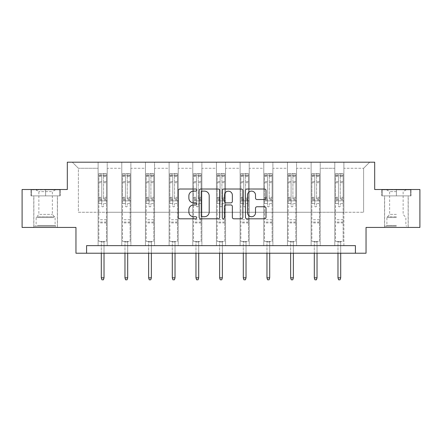 <?xml version="1.0" encoding="UTF-8"?>
<svg xmlns="http://www.w3.org/2000/svg" width="442" height="442" viewBox="0 0 442 442"><rect width="100%" height="100%" fill="white"/><g stroke="black" fill="none" stroke-linecap="round" stroke-linejoin="round"><path stroke-width="0.33" stroke-dasharray="2.21 1.66" d="M196.729 190.066A1.044 1.044 0 0 0 195.684 189.027L179.861 189.027A1.492 1.492 0 0 0 178.369 190.513L178.369 217.32A1.492 1.492 0 0 0 179.861 218.807L195.684 218.807A1.044 1.044 0 0 0 196.729 217.768A1.044 1.044 0 0 0 195.684 216.724L193.635 216.724A4.768 4.768 0 0 1 188.872 211.961L188.872 209.723A4.768 4.768 0 0 1 193.635 204.961L195.684 204.961A1.044 1.044 0 0 0 196.729 203.917A1.044 1.044 0 0 0 195.684 202.872L193.635 202.872A4.768 4.768 0 0 1 188.872 198.11L188.872 195.878A4.768 4.768 0 0 1 193.635 191.11L195.684 191.11A1.044 1.044 0 0 0 196.729 190.066M396.386 195.878L381.744 195.878L411.027 195.878L396.386 195.878L396.386 189.502L411.027 189.502L381.744 189.502L396.386 189.502L396.386 195.878L408.143 195.878L382.197 195.878L410.568 195.878L384.628 195.878L396.386 195.878L396.386 189.806L382.197 189.806L410.568 189.806L396.386 189.806L406.248 189.806L396.386 189.806L396.386 195.878M396.386 227.431L384.551 227.431L396.386 227.431M45.614 195.878L60.256 195.878L30.973 195.878L45.614 195.878L45.614 189.502L60.256 189.502L30.973 189.502L45.614 189.502L45.614 195.878L59.803 195.878L31.432 195.878L45.614 195.878L45.614 189.806L59.803 189.806L31.432 189.806L45.614 189.806L45.614 195.878M45.614 227.431L33.78 227.431L45.614 227.431M419.9 189.502L419.9 227.431L366.042 227.431L366.042 253.222L75.958 253.222L75.958 227.431L22.1 227.431L22.1 189.502L67.311 189.502L67.311 162.197L374.689 162.197L374.689 189.502L419.9 189.502M334.787 162.197L369.683 162.197L343.893 162.197L343.893 212.259L363.611 212.259L343.893 212.259L343.893 168.264L363.611 168.264L343.893 168.264L343.893 162.197L343.893 245.636L334.787 245.636L343.893 245.636L334.787 245.636L343.893 245.636L343.893 162.197L320.223 162.197L334.787 162.197L334.787 212.259L320.223 212.259L334.787 212.259L334.787 168.264L320.223 168.264L320.223 212.259L320.223 168.264L334.787 168.264L334.787 162.197L334.787 245.636L334.787 200.883L334.787 212.259L343.893 212.259L334.787 212.259L334.787 200.883L343.893 200.883L334.787 200.883L334.787 245.636L334.787 162.197M311.118 162.197L320.223 162.197L320.223 245.636L311.118 245.636L320.223 245.636L311.118 245.636L320.223 245.636L320.223 162.197L296.554 162.197L311.118 162.197L311.118 212.259L296.554 212.259L311.118 212.259L311.118 168.264L296.554 168.264L296.554 212.259L296.554 168.264L311.118 168.264L311.118 162.197L311.118 245.636L311.118 200.883L311.118 212.259L320.223 212.259L311.118 212.259L311.118 200.883L320.223 200.883L311.118 200.883L311.118 245.636L311.118 162.197M287.449 162.197L296.554 162.197L296.554 245.636L287.449 245.636L296.554 245.636L287.449 245.636L296.554 245.636L296.554 162.197L272.885 162.197L287.449 162.197L287.449 212.259L272.885 212.259L287.449 212.259L287.449 168.264L272.885 168.264L272.885 212.259L272.885 168.264L287.449 168.264L287.449 162.197L287.449 245.636L287.449 200.883L287.449 212.259L296.554 212.259L287.449 212.259L287.449 200.883L296.554 200.883L287.449 200.883L287.449 245.636L287.449 162.197M263.786 162.197L272.885 162.197L272.885 245.636L263.786 245.636L272.885 245.636L263.786 245.636L272.885 245.636L272.885 162.197L249.222 162.197L263.786 162.197L263.786 212.259L249.222 212.259L263.786 212.259L263.786 168.264L249.222 168.264L249.222 212.259L249.222 168.264L263.786 168.264L263.786 162.197L263.786 245.636L263.786 200.883L263.786 212.259L272.885 212.259L263.786 212.259L263.786 200.883L272.885 200.883L263.786 200.883L263.786 245.636L263.786 162.197M240.117 162.197L249.222 162.197L249.222 245.636L240.117 245.636L249.222 245.636L240.117 245.636L249.222 245.636L249.222 162.197L225.553 162.197L240.117 162.197L240.117 212.259L225.553 212.259L240.117 212.259L240.117 168.264L225.553 168.264L225.553 212.259L225.553 168.264L240.117 168.264L240.117 162.197L240.117 245.636L240.117 200.883L240.117 212.259L249.222 212.259L240.117 212.259L240.117 200.883L249.222 200.883L240.117 200.883L240.117 245.636L240.117 162.197M216.447 162.197L225.553 162.197L225.553 245.636L216.447 245.636L225.553 245.636L216.447 245.636L225.553 245.636L225.553 162.197L201.883 162.197L216.447 162.197L216.447 212.259L201.883 212.259L216.447 212.259L216.447 168.264L201.883 168.264L201.883 212.259L201.883 168.264L216.447 168.264L216.447 162.197L216.447 245.636L216.447 200.883L216.447 212.259L225.553 212.259L216.447 212.259L216.447 200.883L225.553 200.883L216.447 200.883L216.447 245.636L216.447 162.197M192.778 162.197L201.883 162.197L201.883 245.636L192.778 245.636L201.883 245.636L192.778 245.636L201.883 245.636L201.883 162.197L178.214 162.197L192.778 162.197L192.778 212.259L178.214 212.259L192.778 212.259L192.778 168.264L178.214 168.264L178.214 212.259L178.214 168.264L192.778 168.264L192.778 162.197L192.778 245.636L192.778 200.883L192.778 212.259L201.883 212.259L192.778 212.259L192.778 200.883L201.883 200.883L192.778 200.883L192.778 245.636L192.778 162.197M169.115 162.197L178.214 162.197L178.214 245.636L169.115 245.636L178.214 245.636L169.115 245.636L178.214 245.636L178.214 162.197L154.551 162.197L169.115 162.197L169.115 212.259L154.551 212.259L169.115 212.259L169.115 168.264L154.551 168.264L154.551 212.259L154.551 168.264L169.115 168.264L169.115 162.197L169.115 245.636L169.115 200.883L169.115 212.259L178.214 212.259L169.115 212.259L169.115 200.883L178.214 200.883L169.115 200.883L169.115 245.636L169.115 162.197M145.446 162.197L154.551 162.197L154.551 245.636L145.446 245.636L154.551 245.636L145.446 245.636L154.551 245.636L154.551 162.197L130.882 162.197L145.446 162.197L145.446 212.259L130.882 212.259L145.446 212.259L145.446 168.264L130.882 168.264L130.882 212.259L130.882 168.264L145.446 168.264L145.446 162.197L145.446 245.636L145.446 200.883L145.446 212.259L154.551 212.259L145.446 212.259L145.446 200.883L154.551 200.883L145.446 200.883L145.446 245.636L145.446 162.197M121.777 162.197L130.882 162.197L130.882 245.636L121.777 245.636L130.882 245.636L121.777 245.636L130.882 245.636L130.882 162.197L107.213 162.197L121.777 162.197L121.777 212.259L107.213 212.259L121.777 212.259L121.777 168.264L107.213 168.264L107.213 212.259L107.213 168.264L121.777 168.264L121.777 162.197L121.777 245.636L121.777 200.883L121.777 212.259L130.882 212.259L121.777 212.259L121.777 200.883L130.882 200.883L121.777 200.883L121.777 245.636L121.777 162.197M98.107 162.197L107.213 162.197L107.213 245.636L98.107 245.636L107.213 245.636L98.107 245.636L107.213 245.636L107.213 162.197L72.317 162.197L98.107 162.197L98.107 212.259L78.389 212.259L78.389 168.264L98.107 168.264L78.389 168.264L72.317 162.197L78.389 168.264L78.389 212.259L98.107 212.259L98.107 162.197L98.107 245.636L98.107 162.197M86.577 253.222L86.577 245.636L86.577 253.222L86.577 245.636L355.423 245.636L86.577 245.636L355.423 245.636L355.423 253.222M363.611 212.259L363.611 168.264L369.683 162.197L363.611 168.264L363.611 212.259M98.107 212.259L107.213 212.259L107.213 200.883L107.213 245.636L107.213 200.883L107.213 212.259L98.107 212.259L98.107 200.883L107.213 200.883L98.107 200.883L98.107 245.636L98.107 212.259M98.107 200.883L107.213 200.883L98.107 200.883M121.777 200.883L130.882 200.883L121.777 200.883M145.446 200.883L154.551 200.883L145.446 200.883M169.115 200.883L178.214 200.883L169.115 200.883M192.778 200.883L201.883 200.883L192.778 200.883M216.447 200.883L225.553 200.883L216.447 200.883M240.117 200.883L249.222 200.883L240.117 200.883M263.786 200.883L272.885 200.883L263.786 200.883M287.449 200.883L296.554 200.883L287.449 200.883M311.118 200.883L320.223 200.883L311.118 200.883M334.787 200.883L343.893 200.883L334.787 200.883M30.973 195.878L30.973 189.502L30.973 195.878M60.256 195.878L60.256 189.502L60.256 195.878M411.027 195.878L411.027 189.502L411.027 195.878M381.744 195.878L381.744 189.502L381.744 195.878M219.696 217.32L219.696 190.513A1.492 1.492 0 0 0 218.21 189.027L200.635 189.027A1.492 1.492 0 0 0 199.149 190.513L199.149 217.32A1.492 1.492 0 0 0 200.635 218.807L218.21 218.807A1.492 1.492 0 0 0 219.696 217.32M202.276 191.11A1.044 1.044 0 0 0 201.232 192.154L201.232 215.679A1.044 1.044 0 0 0 202.276 216.724L204.431 216.724A4.768 4.768 0 0 0 209.199 211.961L209.199 195.878A4.768 4.768 0 0 0 204.431 191.11L202.276 191.11M223.79 189.027L241.365 189.027A1.492 1.492 0 0 1 242.851 190.513L242.851 217.32A1.492 1.492 0 0 1 241.365 218.807L233.846 218.807A1.492 1.492 0 0 1 232.354 217.32L232.354 206.447A1.492 1.492 0 0 0 230.868 204.961L225.879 204.961A1.492 1.492 0 0 0 224.387 206.447L224.387 217.768A1.044 1.044 0 0 1 223.348 218.807A1.044 1.044 0 0 1 222.304 217.768L222.304 190.513A1.492 1.492 0 0 1 223.79 189.027M232.354 195.165A3.984 3.984 0 0 0 228.37 191.182A3.984 3.984 0 0 0 224.387 195.165L224.387 201.386A1.492 1.492 0 0 0 225.879 202.872L230.868 202.872A1.492 1.492 0 0 0 232.354 201.386L232.354 195.165M257.001 199.524L264.52 199.524A1.492 1.492 0 0 0 266.012 198.033L266.012 190.513A1.492 1.492 0 0 0 264.52 189.027L246.951 189.027A1.492 1.492 0 0 0 245.459 190.513L245.459 217.32A1.492 1.492 0 0 0 246.951 218.807L264.52 218.807A1.492 1.492 0 0 0 266.012 217.32L266.012 208.237A1.492 1.492 0 0 0 264.52 206.745L257.001 206.745A1.492 1.492 0 0 0 255.515 208.237L255.515 212.74A3.984 3.984 0 0 1 251.531 216.724A3.984 3.984 0 0 1 247.548 212.74L247.548 195.093A3.984 3.984 0 0 1 251.531 191.11A3.984 3.984 0 0 1 255.515 195.093L255.515 198.033A1.492 1.492 0 0 0 257.001 199.524M101.748 205.917A0.912 0.912 0 0 0 102.66 206.828A0.912 0.912 0 0 1 101.748 205.917L101.748 203.458L101.748 205.917M106.417 173.607L104.936 173.607L104.936 175.573L106.456 175.579L106.456 173.607L98.87 173.607L98.87 241.42L98.87 203.458L101.748 203.458L101.748 199.165L98.87 199.165M98.87 173.607L98.87 203.458L101.748 203.458L101.748 175.977L103.572 175.977L103.572 197.265L106.456 197.265L106.456 241.42L98.87 241.42L104.555 241.42L104.025 241.951L101.295 241.951L104.025 241.951L104.025 277.83L101.295 277.83L101.295 241.951L100.765 241.42L101.295 241.951L101.295 253.222M106.456 175.579L106.456 197.265M106.456 173.607L106.456 241.42L104.555 241.42L104.025 241.951L104.025 253.222M104.936 173.607L98.909 173.607M104.936 175.573L100.384 175.573L100.384 173.607M98.87 175.579L106.417 175.573M98.909 175.573L100.384 175.573M106.456 199.165L103.572 199.165L103.572 173.789L101.748 173.789L101.748 199.165M103.572 205.917A0.912 0.912 0 0 1 102.66 206.828A0.912 0.912 0 0 0 103.572 205.917L103.572 203.458L103.572 205.917M103.572 199.165L103.572 197.265M106.456 222.912L98.87 222.912M101.295 277.83L101.903 279.803L103.422 279.803L104.025 277.83M101.748 175.977L101.748 173.789M103.572 175.977L103.572 173.789M54.488 226.221L35.377 226.221L54.488 226.221M37.404 225.459L55.101 225.459L37.404 225.459M54.156 189.806L35.752 189.806L54.156 189.806M51.465 191.601L38.863 191.601L51.465 191.601M39.769 214.387L52.366 214.387L39.769 214.387M55.797 226.221L33.857 226.221L55.797 226.221M55.797 195.878L33.857 195.878L55.797 195.878M31.432 195.878L31.432 189.806L31.432 195.878M59.803 195.878L59.803 189.806L59.803 195.878M396.386 226.221L384.628 226.221L396.386 226.221M396.386 225.459L386.899 225.459L396.386 225.459M396.386 191.601L389.634 191.601L396.386 191.601M396.386 214.387L389.634 214.387L396.386 214.387M410.568 195.878L410.568 189.806L410.568 195.878M382.197 195.878L382.197 189.806L382.197 195.878M125.418 205.917A0.912 0.912 0 0 0 126.329 206.828A0.912 0.912 0 0 1 125.418 205.917L125.418 203.458L125.418 205.917M130.086 173.607L128.605 173.607L128.605 175.573L130.119 175.579L130.119 173.607L122.533 173.607L122.533 241.42L122.533 203.458L125.418 203.458L125.418 199.165L122.533 199.165M122.533 173.607L122.533 203.458L125.418 203.458L125.418 175.977L127.241 175.977L127.241 197.265L130.119 197.265L130.119 241.42L122.533 241.42L128.224 241.42L127.694 241.951L124.964 241.951L127.694 241.951L127.694 277.83L124.964 277.83L124.964 241.951L124.434 241.42L124.964 241.951L124.964 253.222M130.119 175.579L130.119 197.265M130.119 173.607L130.119 241.42L128.224 241.42L127.694 241.951L127.694 253.222M128.605 173.607L122.572 173.607M128.605 175.573L124.053 175.573L124.053 173.607M122.533 175.579L130.086 175.573M122.572 175.573L124.053 175.573M130.119 199.165L127.241 199.165L127.241 173.789L125.418 173.789L125.418 199.165M127.241 205.917A0.912 0.912 0 0 1 126.329 206.828A0.912 0.912 0 0 0 127.241 205.917L127.241 203.458L127.241 205.917M127.241 199.165L127.241 197.265M130.119 222.912L122.533 222.912M124.964 277.83L125.572 279.803L127.086 279.803L127.694 277.83M125.418 175.977L125.418 173.789M127.241 175.977L127.241 173.789M149.087 205.917A0.912 0.912 0 0 0 149.998 206.828A0.912 0.912 0 0 1 149.087 205.917L149.087 203.458L149.087 205.917M153.75 173.607L152.275 173.607L152.275 175.573L153.788 175.579L153.788 173.607L146.203 173.607L146.203 241.42L146.203 203.458L149.087 203.458L149.087 199.165L146.203 199.165M146.203 173.607L146.203 203.458L149.087 203.458L149.087 175.977L150.91 175.977L150.91 197.265L153.788 197.265L153.788 241.42L146.203 241.42L151.893 241.42L151.363 241.951L148.634 241.951L151.363 241.951L151.363 277.83L148.634 277.83L148.634 241.951L148.098 241.42L148.634 241.951L148.634 253.222M153.788 175.579L153.788 197.265M153.788 173.607L153.788 241.42L151.893 241.42L151.363 241.951L151.363 253.222M152.275 173.607L146.241 173.607M152.275 175.573L147.722 175.573L147.722 173.607M146.203 175.579L153.75 175.573M146.241 175.573L147.722 175.573M153.788 199.165L150.91 199.165L150.91 173.789L149.087 173.789L149.087 199.165M150.91 205.917A0.912 0.912 0 0 1 149.998 206.828A0.912 0.912 0 0 0 150.91 205.917L150.91 203.458L150.91 205.917M150.91 199.165L150.91 197.265M153.788 222.912L146.203 222.912M148.634 277.83L149.236 279.803L150.755 279.803L151.363 277.83M149.087 175.977L149.087 173.789M150.91 175.977L150.91 173.789M172.756 205.917A0.912 0.912 0 0 0 173.662 206.828A0.912 0.912 0 0 1 172.756 205.917L172.756 203.458L172.756 205.917M177.419 173.607L175.938 173.607L175.938 175.573L177.457 175.579L177.457 173.607L169.872 173.607L169.872 241.42L169.872 203.458L172.756 203.458L172.756 199.165L169.872 199.165M169.872 173.607L169.872 203.458L172.756 203.458L172.756 175.977L174.573 175.977L174.573 197.265L177.457 197.265L177.457 241.42L169.872 241.42L175.562 241.42L175.032 241.951L172.297 241.951L175.032 241.951L175.032 277.83L172.297 277.83L172.297 241.951L171.767 241.42L172.297 241.951L172.297 253.222M177.457 175.579L177.457 197.265M177.457 173.607L177.457 241.42L175.562 241.42L175.032 241.951L175.032 253.222M175.938 173.607L169.91 173.607M175.938 175.573L171.391 175.573L171.391 173.607M169.872 175.579L177.419 175.573M169.91 175.573L171.391 175.573M177.457 199.165L174.573 199.165L174.573 173.789L172.756 173.789L172.756 199.165M174.573 205.917A0.912 0.912 0 0 1 173.662 206.828A0.912 0.912 0 0 0 174.573 205.917L174.573 203.458L174.573 205.917M174.573 199.165L174.573 197.265M177.457 222.912L169.872 222.912M172.297 277.83L172.905 279.803L174.424 279.803L175.032 277.83M172.756 175.977L172.756 173.789M174.573 175.977L174.573 173.789M196.419 205.917A0.912 0.912 0 0 0 197.331 206.828A0.912 0.912 0 0 1 196.419 205.917L196.419 203.458L196.419 205.917M201.088 173.607L199.607 173.607L199.607 175.573L201.127 175.579L201.127 173.607L193.541 173.607L193.541 241.42L193.541 203.458L196.419 203.458L196.419 199.165L193.541 199.165M193.541 173.607L193.541 203.458L196.419 203.458L196.419 175.977L198.243 175.977L198.243 197.265L201.127 197.265L201.127 241.42L193.541 241.42L199.226 241.42L198.696 241.951L195.966 241.951L198.696 241.951L198.696 277.83L195.966 277.83L195.966 241.951L195.436 241.42L195.966 241.951L195.966 253.222M201.127 175.579L201.127 197.265M201.127 173.607L201.127 241.42L199.226 241.42L198.696 241.951L198.696 253.222M199.607 173.607L193.579 173.607M199.607 175.573L195.055 175.573L195.055 173.607M193.541 175.579L201.088 175.573M193.579 175.573L195.055 175.573M201.127 199.165L198.243 199.165L198.243 173.789L196.419 173.789L196.419 199.165M198.243 205.917A0.912 0.912 0 0 1 197.331 206.828A0.912 0.912 0 0 0 198.243 205.917L198.243 203.458L198.243 205.917M198.243 199.165L198.243 197.265M201.127 222.912L193.541 222.912M195.966 277.83L196.574 279.803L198.093 279.803L198.696 277.83M196.419 175.977L196.419 173.789M198.243 175.977L198.243 173.789M220.088 205.917A0.912 0.912 0 0 0 221 206.828A0.912 0.912 0 0 1 220.088 205.917L220.088 203.458L220.088 205.917M224.757 173.607L223.276 173.607L223.276 175.573L224.79 175.579L224.79 173.607L217.21 173.607L217.21 241.42L217.21 203.458L220.088 203.458L220.088 199.165L217.21 199.165M217.21 173.607L217.21 203.458L220.088 203.458L220.088 175.977L221.912 175.977L221.912 197.265L224.79 197.265L224.79 241.42L217.21 241.42L222.895 241.42L222.365 241.951L219.635 241.951L222.365 241.951L222.365 277.83L219.635 277.83L219.635 241.951L219.105 241.42L219.635 241.951L219.635 253.222M224.79 175.579L224.79 197.265M224.79 173.607L224.79 241.42L222.895 241.42L222.365 241.951L222.365 253.222M223.276 173.607L217.243 173.607M223.276 175.573L218.724 175.573L218.724 173.607M217.21 175.579L224.757 175.573M217.243 175.573L218.724 175.573M224.79 199.165L221.912 199.165L221.912 173.789L220.088 173.789L220.088 199.165M221.912 205.917A0.912 0.912 0 0 1 221 206.828A0.912 0.912 0 0 0 221.912 205.917L221.912 203.458L221.912 205.917M221.912 199.165L221.912 197.265M224.79 222.912L217.21 222.912M219.635 277.83L220.243 279.803L221.757 279.803L222.365 277.83M220.088 175.977L220.088 173.789M221.912 175.977L221.912 173.789M243.757 205.917A0.912 0.912 0 0 0 244.669 206.828A0.912 0.912 0 0 1 243.757 205.917L243.757 203.458L243.757 205.917M248.421 173.607L246.945 173.607L246.945 175.573L248.459 175.579L248.459 173.607L240.873 173.607L240.873 241.42L240.873 203.458L243.757 203.458L243.757 199.165L240.873 199.165M240.873 173.607L240.873 203.458L243.757 203.458L243.757 175.977L245.581 175.977L245.581 197.265L248.459 197.265L248.459 241.42L240.873 241.42L246.564 241.42L246.034 241.951L243.304 241.951L246.034 241.951L246.034 277.83L243.304 277.83L243.304 241.951L242.774 241.42L243.304 241.951L243.304 253.222M248.459 175.579L248.459 197.265M248.459 173.607L248.459 241.42L246.564 241.42L246.034 241.951L246.034 253.222M246.945 173.607L240.912 173.607M246.945 175.573L242.393 175.573L242.393 173.607M240.873 175.579L248.421 175.573M240.912 175.573L242.393 175.573M248.459 199.165L245.581 199.165L245.581 173.789L243.757 173.789L243.757 199.165M245.581 205.917A0.912 0.912 0 0 1 244.669 206.828A0.912 0.912 0 0 0 245.581 205.917L245.581 203.458L245.581 205.917M245.581 199.165L245.581 197.265M248.459 222.912L240.873 222.912M243.304 277.83L243.907 279.803L245.426 279.803L246.034 277.83M243.757 175.977L243.757 173.789M245.581 175.977L245.581 173.789M267.427 205.917A0.912 0.912 0 0 0 268.338 206.828A0.912 0.912 0 0 1 267.427 205.917L267.427 203.458L267.427 205.917M272.09 173.607L270.609 173.607L270.609 175.573L272.128 175.579L272.128 173.607L264.543 173.607L264.543 241.42L264.543 203.458L267.427 203.458L267.427 199.165L264.543 199.165M264.543 173.607L264.543 203.458L267.427 203.458L267.427 175.977L269.244 175.977L269.244 197.265L272.128 197.265L272.128 241.42L264.543 241.42L270.233 241.42L269.703 241.951L266.968 241.951L269.703 241.951L269.703 277.83L266.968 277.83L266.968 241.951L266.438 241.42L266.968 241.951L266.968 253.222M272.128 175.579L272.128 197.265M272.128 173.607L272.128 241.42L270.233 241.42L269.703 241.951L269.703 253.222M270.609 173.607L264.581 173.607M270.609 175.573L266.062 175.573L266.062 173.607M264.543 175.579L272.09 175.573M264.581 175.573L266.062 175.573M272.128 199.165L269.244 199.165L269.244 173.789L267.427 173.789L267.427 199.165M269.244 205.917A0.912 0.912 0 0 1 268.338 206.828A0.912 0.912 0 0 0 269.244 205.917L269.244 203.458L269.244 205.917M269.244 199.165L269.244 197.265M272.128 222.912L264.543 222.912M266.968 277.83L267.576 279.803L269.095 279.803L269.703 277.83M267.427 175.977L267.427 173.789M269.244 175.977L269.244 173.789M291.09 205.917A0.912 0.912 0 0 0 292.002 206.828A0.912 0.912 0 0 1 291.09 205.917L291.09 203.458L291.09 205.917M295.759 173.607L294.278 173.607L294.278 175.573L295.797 175.579L295.797 173.607L288.212 173.607L288.212 241.42L288.212 203.458L291.09 203.458L291.09 199.165L288.212 199.165M288.212 173.607L288.212 203.458L291.09 203.458L291.09 175.977L292.913 175.977L292.913 197.265L295.797 197.265L295.797 241.42L288.212 241.42L293.902 241.42L293.366 241.951L290.637 241.951L293.366 241.951L293.366 277.83L290.637 277.83L290.637 241.951L290.107 241.42L290.637 241.951L290.637 253.222M295.797 175.579L295.797 197.265M295.797 173.607L295.797 241.42L293.902 241.42L293.366 241.951L293.366 253.222M294.278 173.607L288.25 173.607M294.278 175.573L289.725 175.573L289.725 173.607M288.212 175.579L295.759 175.573M288.25 175.573L289.725 175.573M295.797 199.165L292.913 199.165L292.913 173.789L291.09 173.789L291.09 199.165M292.913 205.917A0.912 0.912 0 0 1 292.002 206.828A0.912 0.912 0 0 0 292.913 205.917L292.913 203.458L292.913 205.917M292.913 199.165L292.913 197.265M295.797 222.912L288.212 222.912M290.637 277.83L291.245 279.803L292.764 279.803L293.366 277.83M291.09 175.977L291.09 173.789M292.913 175.977L292.913 173.789M314.759 205.917A0.912 0.912 0 0 0 315.671 206.828A0.912 0.912 0 0 1 314.759 205.917L314.759 203.458L314.759 205.917M319.428 173.607L317.947 173.607L317.947 175.573L319.467 175.579L319.467 173.607L311.881 173.607L311.881 241.42L311.881 203.458L314.759 203.458L314.759 199.165L311.881 199.165M311.881 173.607L311.881 203.458L314.759 203.458L314.759 175.977L316.582 175.977L316.582 197.265L319.467 197.265L319.467 241.42L311.881 241.42L317.566 241.42L317.036 241.951L314.306 241.951L317.036 241.951L317.036 277.83L314.306 277.83L314.306 241.951L313.776 241.42L314.306 241.951L314.306 253.222M319.467 175.579L319.467 197.265M319.467 173.607L319.467 241.42L317.566 241.42L317.036 241.951L317.036 253.222M317.947 173.607L311.914 173.607M317.947 175.573L313.395 175.573L313.395 173.607M311.881 175.579L319.428 175.573M311.914 175.573L313.395 175.573M319.467 199.165L316.582 199.165L316.582 173.789L314.759 173.789L314.759 199.165M316.582 205.917A0.912 0.912 0 0 1 315.671 206.828A0.912 0.912 0 0 0 316.582 205.917L316.582 203.458L316.582 205.917M316.582 199.165L316.582 197.265M319.467 222.912L311.881 222.912M314.306 277.83L314.914 279.803L316.428 279.803L317.036 277.83M314.759 175.977L314.759 173.789M316.582 175.977L316.582 173.789M338.428 205.917A0.912 0.912 0 0 0 339.34 206.828A0.912 0.912 0 0 1 338.428 205.917L338.428 203.458L338.428 205.917M343.091 173.607L341.616 173.607L341.616 175.573L343.13 175.579L343.13 173.607L335.544 173.607L335.544 241.42L335.544 203.458L338.428 203.458L338.428 199.165L335.544 199.165M335.544 173.607L335.544 203.458L338.428 203.458L338.428 175.977L340.252 175.977L340.252 197.265L343.13 197.265L343.13 241.42L335.544 241.42L341.235 241.42L340.705 241.951L337.975 241.951L340.705 241.951L340.705 277.83L337.975 277.83L337.975 241.951L337.445 241.42L337.975 241.951L337.975 253.222M343.13 175.579L343.13 197.265M343.13 173.607L343.13 241.42L341.235 241.42L340.705 241.951L340.705 253.222M341.616 173.607L335.583 173.607M341.616 175.573L337.064 175.573L337.064 173.607M335.544 175.579L343.091 175.573M335.583 175.573L337.064 175.573M343.13 199.165L340.252 199.165L340.252 173.789L338.428 173.789L338.428 199.165M340.252 205.917A0.912 0.912 0 0 1 339.34 206.828A0.912 0.912 0 0 0 340.252 205.917L340.252 203.458L340.252 205.917M340.252 199.165L340.252 197.265M343.13 222.912L335.544 222.912M337.975 277.83L338.578 279.803L340.097 279.803L340.705 277.83M338.428 175.977L338.428 173.789M340.252 175.977L340.252 173.789M101.748 181.618L98.87 181.618M98.87 182.701L101.748 182.701M98.87 197.265L101.748 197.265M106.456 219.724L98.87 219.724M106.456 203.458L103.572 203.458L106.456 203.458M101.748 200.027L98.87 200.027M106.456 200.027L103.572 200.027M98.87 198.127L101.748 198.127M103.572 198.127L106.456 198.127M106.456 181.618L103.572 181.618M103.572 182.701L106.456 182.701M101.748 175.419L98.87 175.419M98.87 176.502L101.748 176.502M106.456 175.419L103.572 175.419M103.572 176.502L106.456 176.502M106.456 222.055L98.87 222.055M53.83 217.558L36.134 217.558L53.83 217.558M37.675 216.807L54.786 216.807L37.675 216.807M396.386 217.558L386.899 217.558L396.386 217.558M396.386 216.807L387.214 216.807L396.386 216.807M125.418 181.618L122.533 181.618M122.533 182.701L125.418 182.701M122.533 197.265L125.418 197.265M130.119 219.724L122.533 219.724M130.119 203.458L127.241 203.458L130.119 203.458M125.418 200.027L122.533 200.027M130.119 200.027L127.241 200.027M122.533 198.127L125.418 198.127M127.241 198.127L130.119 198.127M130.119 181.618L127.241 181.618M127.241 182.701L130.119 182.701M125.418 175.419L122.533 175.419M122.533 176.502L125.418 176.502M130.119 175.419L127.241 175.419M127.241 176.502L130.119 176.502M130.119 222.055L122.533 222.055M149.087 181.618L146.203 181.618M146.203 182.701L149.087 182.701M146.203 197.265L149.087 197.265M153.788 219.724L146.203 219.724M153.788 203.458L150.91 203.458L153.788 203.458M149.087 200.027L146.203 200.027M153.788 200.027L150.91 200.027M146.203 198.127L149.087 198.127M150.91 198.127L153.788 198.127M153.788 181.618L150.91 181.618M150.91 182.701L153.788 182.701M149.087 175.419L146.203 175.419M146.203 176.502L149.087 176.502M153.788 175.419L150.91 175.419M150.91 176.502L153.788 176.502M153.788 222.055L146.203 222.055M172.756 181.618L169.872 181.618M169.872 182.701L172.756 182.701M169.872 197.265L172.756 197.265M177.457 219.724L169.872 219.724M177.457 203.458L174.573 203.458L177.457 203.458M172.756 200.027L169.872 200.027M177.457 200.027L174.573 200.027M169.872 198.127L172.756 198.127M174.573 198.127L177.457 198.127M177.457 181.618L174.573 181.618M174.573 182.701L177.457 182.701M172.756 175.419L169.872 175.419M169.872 176.502L172.756 176.502M177.457 175.419L174.573 175.419M174.573 176.502L177.457 176.502M177.457 222.055L169.872 222.055M196.419 181.618L193.541 181.618M193.541 182.701L196.419 182.701M193.541 197.265L196.419 197.265M201.127 219.724L193.541 219.724M201.127 203.458L198.243 203.458L201.127 203.458M196.419 200.027L193.541 200.027M201.127 200.027L198.243 200.027M193.541 198.127L196.419 198.127M198.243 198.127L201.127 198.127M201.127 181.618L198.243 181.618M198.243 182.701L201.127 182.701M196.419 175.419L193.541 175.419M193.541 176.502L196.419 176.502M201.127 175.419L198.243 175.419M198.243 176.502L201.127 176.502M201.127 222.055L193.541 222.055M220.088 181.618L217.21 181.618M217.21 182.701L220.088 182.701M217.21 197.265L220.088 197.265M224.79 219.724L217.21 219.724M224.79 203.458L221.912 203.458L224.79 203.458M220.088 200.027L217.21 200.027M224.79 200.027L221.912 200.027M217.21 198.127L220.088 198.127M221.912 198.127L224.79 198.127M224.79 181.618L221.912 181.618M221.912 182.701L224.79 182.701M220.088 175.419L217.21 175.419M217.21 176.502L220.088 176.502M224.79 175.419L221.912 175.419M221.912 176.502L224.79 176.502M224.79 222.055L217.21 222.055M243.757 181.618L240.873 181.618M240.873 182.701L243.757 182.701M240.873 197.265L243.757 197.265M248.459 219.724L240.873 219.724M248.459 203.458L245.581 203.458L248.459 203.458M243.757 200.027L240.873 200.027M248.459 200.027L245.581 200.027M240.873 198.127L243.757 198.127M245.581 198.127L248.459 198.127M248.459 181.618L245.581 181.618M245.581 182.701L248.459 182.701M243.757 175.419L240.873 175.419M240.873 176.502L243.757 176.502M248.459 175.419L245.581 175.419M245.581 176.502L248.459 176.502M248.459 222.055L240.873 222.055M267.427 181.618L264.543 181.618M264.543 182.701L267.427 182.701M264.543 197.265L267.427 197.265M272.128 219.724L264.543 219.724M272.128 203.458L269.244 203.458L272.128 203.458M267.427 200.027L264.543 200.027M272.128 200.027L269.244 200.027M264.543 198.127L267.427 198.127M269.244 198.127L272.128 198.127M272.128 181.618L269.244 181.618M269.244 182.701L272.128 182.701M267.427 175.419L264.543 175.419M264.543 176.502L267.427 176.502M272.128 175.419L269.244 175.419M269.244 176.502L272.128 176.502M272.128 222.055L264.543 222.055M291.09 181.618L288.212 181.618M288.212 182.701L291.09 182.701M288.212 197.265L291.09 197.265M295.797 219.724L288.212 219.724M295.797 203.458L292.913 203.458L295.797 203.458M291.09 200.027L288.212 200.027M295.797 200.027L292.913 200.027M288.212 198.127L291.09 198.127M292.913 198.127L295.797 198.127M295.797 181.618L292.913 181.618M292.913 182.701L295.797 182.701M291.09 175.419L288.212 175.419M288.212 176.502L291.09 176.502M295.797 175.419L292.913 175.419M292.913 176.502L295.797 176.502M295.797 222.055L288.212 222.055M314.759 181.618L311.881 181.618M311.881 182.701L314.759 182.701M311.881 197.265L314.759 197.265M319.467 219.724L311.881 219.724M319.467 203.458L316.582 203.458L319.467 203.458M314.759 200.027L311.881 200.027M319.467 200.027L316.582 200.027M311.881 198.127L314.759 198.127M316.582 198.127L319.467 198.127M319.467 181.618L316.582 181.618M316.582 182.701L319.467 182.701M314.759 175.419L311.881 175.419M311.881 176.502L314.759 176.502M319.467 175.419L316.582 175.419M316.582 176.502L319.467 176.502M319.467 222.055L311.881 222.055M338.428 181.618L335.544 181.618M335.544 182.701L338.428 182.701M335.544 197.265L338.428 197.265M343.13 219.724L335.544 219.724M343.13 203.458L340.252 203.458L343.13 203.458M338.428 200.027L335.544 200.027M343.13 200.027L340.252 200.027M335.544 198.127L338.428 198.127M340.252 198.127L343.13 198.127M343.13 181.618L340.252 181.618M340.252 182.701L343.13 182.701M338.428 175.419L335.544 175.419M335.544 176.502L338.428 176.502M343.13 175.419L340.252 175.419M340.252 176.502L343.13 176.502M343.13 222.055L335.544 222.055M384.551 227.431L384.551 195.878M33.78 227.431L33.78 195.878M57.449 227.431L57.449 195.878M408.22 227.431L408.22 195.878M55.477 189.806L52.366 191.601L52.366 214.387L55.101 217.558L55.101 225.459L55.858 226.221M33.857 226.221L33.857 195.878M57.372 226.221L57.372 195.878M35.752 189.806L38.863 191.601L38.863 214.387L36.134 217.558L36.134 225.459L35.377 226.221M386.523 189.806L389.634 191.601L389.634 214.387L386.899 217.558L386.899 225.459L386.142 226.221M408.143 226.221L408.143 195.878M384.628 226.221L384.628 195.878M406.248 189.806L403.137 191.601L403.137 214.387L405.867 217.558L405.867 225.459L406.623 226.221"/><path stroke-width="0.66" d="M196.729 190.066A1.044 1.044 0 0 0 195.684 189.027L179.861 189.027A1.492 1.492 0 0 0 178.369 190.513L178.369 217.32A1.492 1.492 0 0 0 179.861 218.807L195.684 218.807A1.044 1.044 0 0 0 196.729 217.768A1.044 1.044 0 0 0 195.684 216.724L193.635 216.724A4.768 4.768 0 0 1 188.872 211.961L188.872 209.723A4.768 4.768 0 0 1 193.635 204.961L195.684 204.961A1.044 1.044 0 0 0 196.729 203.917A1.044 1.044 0 0 0 195.684 202.872L193.635 202.872A4.768 4.768 0 0 1 188.872 198.11L188.872 195.878A4.768 4.768 0 0 1 193.635 191.11L195.684 191.11A1.044 1.044 0 0 0 196.729 190.066M264.52 199.524A1.492 1.492 0 0 0 266.012 198.033L266.012 190.513A1.492 1.492 0 0 0 264.52 189.027L246.951 189.027A1.492 1.492 0 0 0 245.459 190.513L245.459 217.32A1.492 1.492 0 0 0 246.951 218.807L264.52 218.807A1.492 1.492 0 0 0 266.012 217.32L266.012 208.237A1.492 1.492 0 0 0 264.52 206.745L257.001 206.745A1.492 1.492 0 0 0 255.515 208.237L255.515 212.74A3.984 3.984 0 0 1 251.531 216.724A3.984 3.984 0 0 1 247.548 212.74L247.548 195.093A3.984 3.984 0 0 1 251.531 191.11A3.984 3.984 0 0 1 255.515 195.093L255.515 198.033A1.492 1.492 0 0 0 257.001 199.524L264.52 199.524M355.423 253.222L366.042 253.222L366.042 227.431L419.9 227.431L419.9 189.502L374.689 189.502L374.689 162.197L67.311 162.197L67.311 189.502L22.1 189.502L22.1 227.431L75.958 227.431L75.958 253.222L355.423 253.222L355.423 245.636L86.577 245.636L86.577 253.222M219.696 190.513A1.492 1.492 0 0 0 218.21 189.027L200.635 189.027A1.492 1.492 0 0 0 199.149 190.513L199.149 217.32A1.492 1.492 0 0 0 200.635 218.807L218.21 218.807A1.492 1.492 0 0 0 219.696 217.32L219.696 190.513M223.79 189.027L241.365 189.027A1.492 1.492 0 0 1 242.851 190.513L242.851 217.32A1.492 1.492 0 0 1 241.365 218.807L233.846 218.807A1.492 1.492 0 0 1 232.354 217.32L232.354 206.447A1.492 1.492 0 0 0 230.868 204.961L225.879 204.961A1.492 1.492 0 0 0 224.387 206.447L224.387 217.768A1.044 1.044 0 0 1 223.348 218.807A1.044 1.044 0 0 1 222.304 217.768L222.304 190.513A1.492 1.492 0 0 1 223.79 189.027M202.276 191.11A1.044 1.044 0 0 0 201.232 192.154L201.232 215.679A1.044 1.044 0 0 0 202.276 216.724L204.431 216.724A4.768 4.768 0 0 0 209.199 211.961L209.199 195.878A4.768 4.768 0 0 0 204.431 191.11L202.276 191.11M232.354 195.165A3.984 3.984 0 0 0 228.37 191.182A3.984 3.984 0 0 0 224.387 195.165L224.387 201.386A1.492 1.492 0 0 0 225.879 202.872L230.868 202.872A1.492 1.492 0 0 0 232.354 201.386L232.354 195.165M104.025 277.83L103.422 279.803L101.903 279.803L101.295 277.83L104.025 277.83L104.025 253.222M101.295 277.83L101.295 253.222M127.694 277.83L127.086 279.803L125.572 279.803L124.964 277.83L127.694 277.83L127.694 253.222M124.964 277.83L124.964 253.222M151.363 277.83L150.755 279.803L149.236 279.803L148.634 277.83L151.363 277.83L151.363 253.222M148.634 277.83L148.634 253.222M175.032 277.83L174.424 279.803L172.905 279.803L172.297 277.83L175.032 277.83L175.032 253.222M172.297 277.83L172.297 253.222M198.696 277.83L198.093 279.803L196.574 279.803L195.966 277.83L198.696 277.83L198.696 253.222M195.966 277.83L195.966 253.222M222.365 277.83L221.757 279.803L220.243 279.803L219.635 277.83L222.365 277.83L222.365 253.222M219.635 277.83L219.635 253.222M246.034 277.83L245.426 279.803L243.907 279.803L243.304 277.83L246.034 277.83L246.034 253.222M243.304 277.83L243.304 253.222M269.703 277.83L269.095 279.803L267.576 279.803L266.968 277.83L269.703 277.83L269.703 253.222M266.968 277.83L266.968 253.222M293.366 277.83L292.764 279.803L291.245 279.803L290.637 277.83L293.366 277.83L293.366 253.222M290.637 277.83L290.637 253.222M317.036 277.83L316.428 279.803L314.914 279.803L314.306 277.83L317.036 277.83L317.036 253.222M314.306 277.83L314.306 253.222M340.705 277.83L340.097 279.803L338.578 279.803L337.975 277.83L340.705 277.83L340.705 253.222M337.975 277.83L337.975 253.222"/></g></svg>
